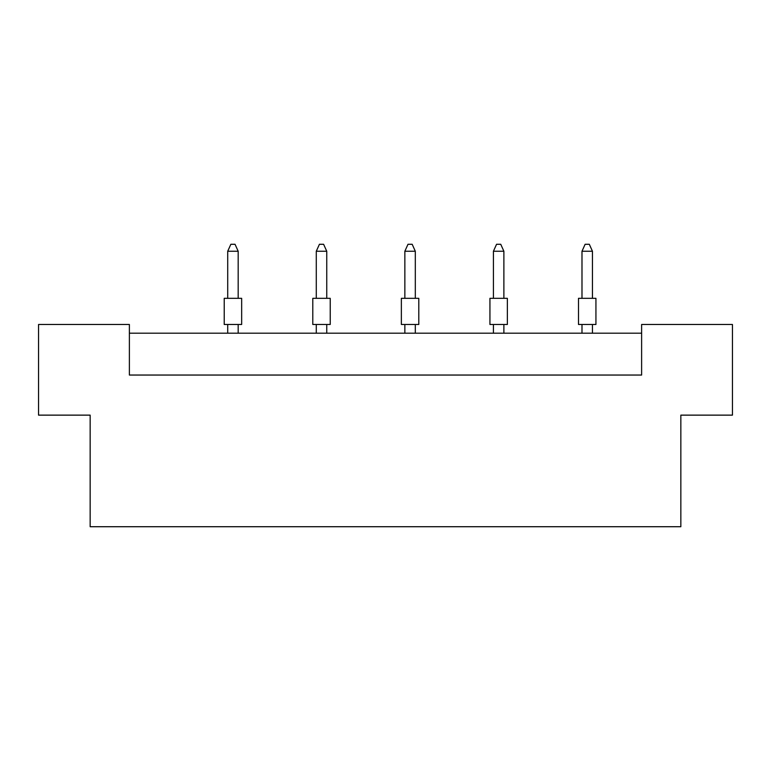 <?xml version="1.0" encoding="UTF-8"?>
<svg xmlns="http://www.w3.org/2000/svg" width="771" height="771" viewBox="0 0 771 771"><rect width="100%" height="100%" fill="white"/><g stroke="black" fill="none" stroke-linecap="round" stroke-linejoin="round"><path stroke-width="1.16" d="M90.159 415.135L38.55 415.135L38.55 324.475L129.383 324.475L129.383 375.043L641.617 375.043L641.617 324.475L732.45 324.475L732.45 415.135L680.841 415.135L680.841 526.718L90.159 526.718L90.159 415.135M641.617 333.197L129.383 333.197M224.226 298.329L241.66 298.329L241.66 324.475L224.226 324.475L224.226 298.329M238.181 298.329L238.181 251.25L227.715 251.25L227.715 298.329M227.715 251.25L230.857 244.282L235.039 244.282L238.181 251.25M227.715 324.475L227.715 333.197M238.181 333.197L238.181 324.475M312.795 298.329L330.229 298.329L330.229 324.475L312.795 324.475L312.795 298.329M326.75 298.329L326.75 251.25L316.283 251.25L316.283 298.329M316.283 251.25L319.425 244.282L323.608 244.282L326.75 251.25M316.283 324.475L316.283 333.197M326.75 333.197L326.75 324.475M401.363 298.329L418.798 298.329L418.798 324.475L401.363 324.475L401.363 298.329M415.309 298.329L415.309 251.25L404.852 251.25L404.852 298.329M404.852 251.25L407.994 244.282L412.177 244.282L415.309 251.25M404.852 324.475L404.852 333.197M415.309 333.197L415.309 324.475M489.932 298.329L507.366 298.329L507.366 324.475L489.932 324.475L489.932 298.329M503.877 298.329L503.877 251.25L493.421 251.25L493.421 298.329M493.421 251.25L496.563 244.282L500.745 244.282L503.877 251.25M493.421 324.475L493.421 333.197M503.877 333.197L503.877 324.475M578.501 298.329L595.935 298.329L595.935 324.475L578.501 324.475L578.501 298.329M592.446 298.329L592.446 251.25L581.989 251.25L581.989 298.329M581.989 251.25L585.131 244.282L589.314 244.282L592.446 251.25M581.989 324.475L581.989 333.197M592.446 333.197L592.446 324.475"/></g></svg>
